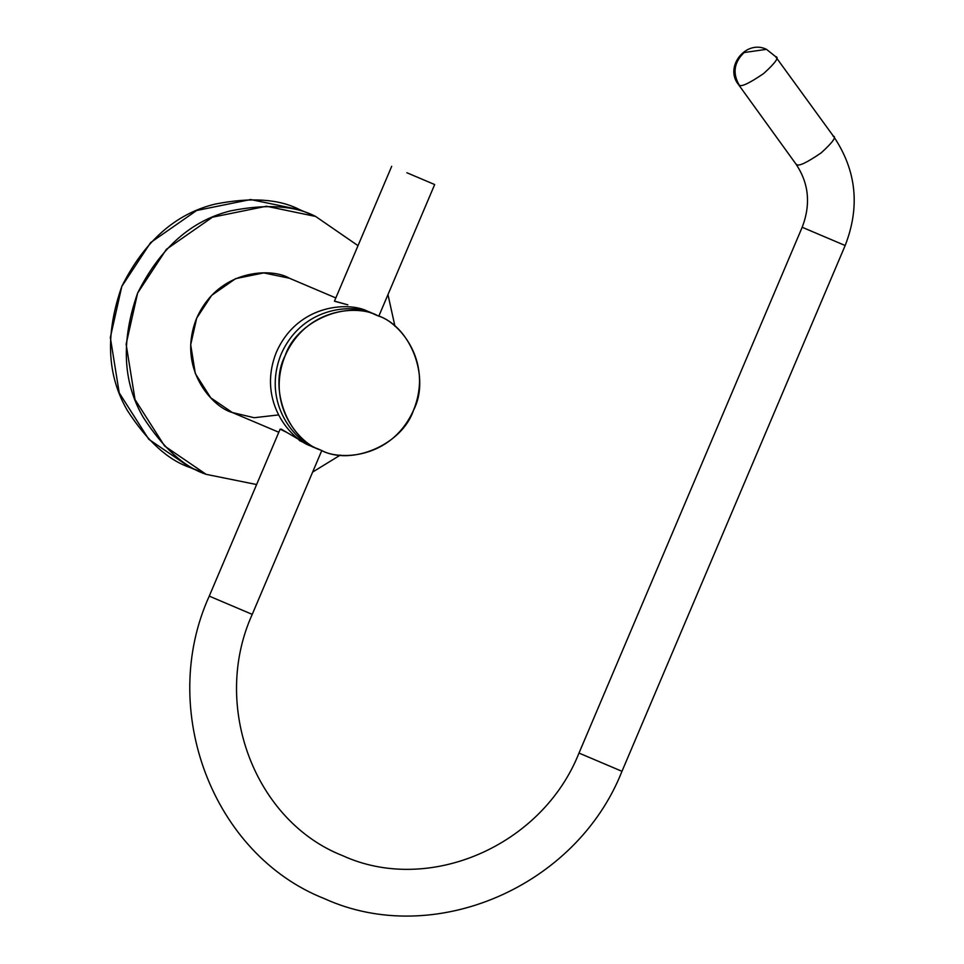 <?xml version="1.0" encoding="UTF-8"?>
<svg xmlns="http://www.w3.org/2000/svg" width="964" height="964" viewBox="0 0 964 964"><rect width="100%" height="100%" fill="white"/><g stroke="black" fill="none" stroke-linecap="round" stroke-linejoin="round"><path stroke-width="1.45" d="M315.614 216.442L299.816 209.73C279.114 198.921 250.821 197.054 214.912 204.139C175.496 213.827 144.467 241.241 121.826 286.368C105.1 334.002 106.932 375.358 127.344 410.447C147.191 441.199 168.194 460.25 190.342 467.624L206.139 474.336C183.991 466.962 162.988 447.899 143.142 417.159C122.729 382.069 120.898 340.702 137.623 293.068C160.265 247.941 191.294 220.539 230.709 210.839C266.618 203.753 294.912 205.621 315.614 216.442L358.018 245.663L315.614 216.442L266.401 206.236L212.429 217.213L166.423 249.278L137.623 293.068L126.127 344.208L135.02 399.578L164.615 446.019L206.139 474.336L256.617 484.543L206.139 474.336M387.962 294.61L394.987 326.35L387.962 294.61M340.352 455.08L312.625 472.083L340.352 455.08M198.355 470.721L190.342 467.624L148.817 439.319L119.223 392.866L110.33 337.508L121.826 286.368L150.625 242.579L196.632 210.513L250.604 199.536L299.816 209.73M278.427 414.942L254.159 417.713L232.36 412.544L210.742 397.807L195.331 373.61L190.691 344.775L196.68 318.144L211.682 295.333L235.638 278.632L263.75 272.908L289.381 278.222C271.752 267.558 218.659 268.799 196.68 318.144C176.46 368.224 212.442 407.278 232.36 412.544L278.813 432.258M316.891 448.429L320.831 450.104C300.913 444.826 264.931 405.772 285.151 355.692C307.13 306.359 360.223 305.106 377.852 315.782C347.365 299.298 296.382 321.241 285.151 355.692C268.173 387.697 287.802 439.62 320.831 450.104C351.318 466.588 402.301 444.633 413.532 410.182C430.51 378.177 410.881 326.254 377.852 315.782L373.899 314.107C356.27 303.431 303.178 304.684 281.199 354.017C260.979 404.097 296.96 443.151 316.891 448.429C296.96 443.151 260.979 404.097 281.199 354.017C303.178 304.684 356.27 303.431 373.899 314.107M281.259 429.137L306.612 444.067L312.143 446.416C292.225 441.138 256.243 402.084 276.463 352.005C298.442 302.672 351.535 301.419 369.164 312.095L363.633 309.745M391.697 166.302L334.484 301.093L347.847 304.841L334.46 301.214M335.821 297.936L289.381 278.222M369.164 312.095L371.514 313.143L369.164 312.095C351.535 301.419 298.442 302.672 276.463 352.005C256.243 402.084 292.225 441.138 312.143 446.416L314.541 447.368L312.143 446.416M377.852 315.782C397.771 321.048 433.764 360.102 413.532 410.182C391.553 459.527 338.46 460.768 320.831 450.104M406.868 172.749L434.68 184.546L378.804 316.192M775.538 56.575C779.563 57.033 775.61 62.684 763.681 73.517C749.317 83.302 741.147 87.158 739.195 85.085C741.147 87.158 749.317 83.302 763.681 73.517C775.61 62.684 779.563 57.033 775.538 56.575L833.703 136.575C856.442 170.423 860.262 206.73 845.163 245.519L621.973 771.321C576.255 887.037 433.8 948.504 324.386 898.641C212.526 854.574 157.759 709.408 209.248 596.126L251.279 613.972M832.956 135.996C836.969 136.454 833.029 142.094 821.099 152.927C806.723 162.723 798.566 166.579 796.613 164.507L795.866 163.928L796.613 164.507C798.566 166.579 806.723 162.723 821.099 152.927C833.029 142.094 836.969 136.454 832.956 135.996L833.703 136.575M739.195 85.085L738.448 84.507L739.195 85.085C732.375 73.144 734.026 62.299 744.136 52.538L766.488 49.345C746.04 39.211 724.036 66.902 738.448 84.507L795.866 163.928C808.88 183.16 810.989 204.272 802.181 227.275L803.133 227.673L802.181 227.275L578.99 753.077L579.942 753.474L578.99 753.077C542.021 846.308 428.426 894.966 342.63 855.658C254.749 821.244 210.851 705.732 252.231 614.369L321.795 450.501M621.021 770.911L579.942 753.474L621.021 770.911M844.211 245.109L803.133 227.673L844.211 245.109M308.673 444.934L299.238 440.44M286.115 432.089L280.126 429.161M224.419 602.572L252.231 614.369M280.138 429.125L209.248 596.126M776.285 57.153L766.488 49.345"/></g></svg>
